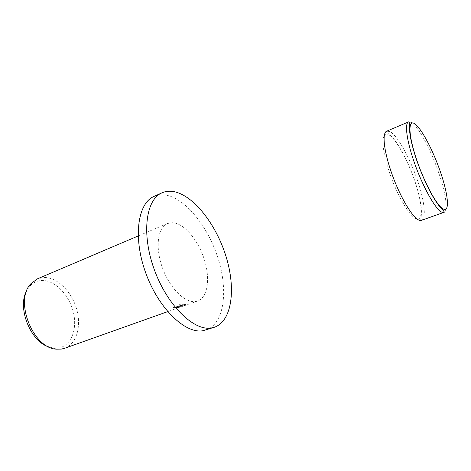 <?xml version="1.0" encoding="UTF-8"?>
<svg xmlns="http://www.w3.org/2000/svg" width="471" height="471" viewBox="0 0 471 471"><rect width="100%" height="100%" fill="white"/><g stroke="black" fill="none" stroke-linecap="round" stroke-linejoin="round"><path stroke-width="0.35" stroke-dasharray="2.35 1.77" d="M206.104 329.988C224.131 323.76 228.317 291.302 218.361 259.321C208.565 227.293 185.78 198.285 165.486 195.029C161.353 194.405 157.52 194.876 153.982 196.448M179.999 306.845L181.029 306.751L179.798 305.697L185.639 304.99L181.311 306.739L185.497 305.302L176.796 308.328L179.163 307.327L173.675 308.228L179.999 306.845M64.627 348.287C76.749 343.96 81.677 325.979 76.532 308.723C71.51 291.437 57.238 277.248 44.103 277.454L37.521 278.832M194.788 301.581L197.679 300.975C207.846 297.319 210.396 278.396 204.302 259.409C198.315 240.404 184.591 223.796 173.087 222.683L167.44 223.501C157.867 227.305 155.053 246.798 162.136 266.98C169.118 287.186 184.161 302.623 194.788 301.581M49.137 347.033L53.759 348.081L58.133 348.034C71.068 346.262 77.65 329.37 73.341 312.149C69.196 294.911 55.066 280.186 42.037 280.475C37.185 280.61 33.064 282.565 29.661 286.35L26.971 290.248M176.525 307.333L185.815 304.042L181.041 305.744L185.368 303.995L179.522 304.684L180.758 305.756L173.405 307.222L178.892 306.333L176.525 307.333L176.796 308.328M174.523 307.286L174.788 308.287M185.227 304.307L185.497 305.302M179.357 306.397L179.628 307.392M173.405 307.222L173.675 308.228M180.758 305.756L181.029 306.751M185.815 304.042L186.092 305.037M181.041 305.744L181.311 306.739M185.368 303.995L185.639 304.99M179.522 304.684L179.798 305.697M443.929 212.344C448.427 210.949 445.701 192.733 438.525 172.233C430.812 149.731 418.436 126.505 411.554 122.448L408.61 121.865M421.539 220.328C426.585 218.732 424.436 200.575 417.453 180.322C409.982 158.073 397.371 135.33 389.959 131.603L386.738 131.168C386.591 132.828 385.478 130.697 392.843 137.897C399.961 145.998 408.94 163.584 414.833 180.929C417.806 189.895 419.838 197.944 420.933 205.056C422.098 214.305 420.874 217.367 420.797 219.521L421.539 220.328M389.04 171.303C396.888 195.253 410.677 218.356 416.941 218.98C423.564 220.616 422.098 202.165 414.757 180.905C407.562 159.651 395.687 138.368 388.516 134.641C381.233 130.567 380.98 147.264 389.04 171.303M197.679 300.975L167.688 311.637M180.911 306.751L180.64 305.756M179.163 307.327L178.898 306.333M53.759 348.081L56.602 349.176M29.661 286.35L31.009 283.613M167.44 223.501L138.156 235.971"/><path stroke-width="0.71" d="M161.93 192.851L153.982 196.448C137.75 203.136 132.769 237.296 145.686 272.815C158.439 308.381 185.115 333.886 202.813 330.76L214.387 327.251C232.156 321.098 236.059 288.552 226.003 256.401C216.095 224.208 193.387 194.947 173.299 191.52C169.207 190.861 165.421 191.303 161.93 192.851C145.916 199.439 141.212 233.687 154.235 269.447C167.099 305.261 193.663 331.042 211.138 328.004L214.387 327.251M138.156 235.971L37.521 278.832L31.009 283.613C13.995 300.157 32.882 348.534 56.602 349.176L61.23 349.117L64.627 348.287L167.688 311.637M26.971 290.248C16.697 306.939 30.274 341.722 49.137 347.033M413.768 160.899C422.375 186.54 436.582 211.503 442.487 212.356L443.929 212.344L421.539 220.328L419.938 220.399C413.438 219.798 398.919 195.412 390.612 170.108C383.582 149.295 382.187 132.651 386.738 131.168L408.61 121.865C404.548 123.137 406.508 139.805 413.768 160.899M444.035 209.271C449.993 211.214 447.744 192.716 440.155 171.15C432.696 149.595 421.092 127.759 414.521 123.661C407.845 119.198 408.451 135.836 416.829 160.258C425.025 184.591 438.454 208.359 444.035 209.271M408.61 121.865C409.122 121.371 409.37 122.354 409.352 124.815C409.116 126.305 409.411 130.084 410.229 136.154C411.383 142.666 413.532 150.691 416.688 160.222C420.438 170.867 424.63 180.782 429.258 189.96C435.746 202.088 438.884 205.733 441.409 208.565C444.023 211.22 444.865 212.48 443.929 212.344"/></g></svg>

